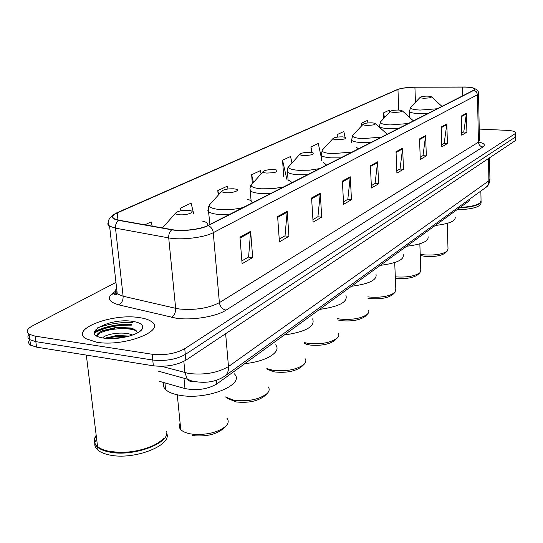 <?xml version="1.0" encoding="UTF-8"?>
<svg xmlns="http://www.w3.org/2000/svg" width="543" height="543" viewBox="0 0 543 543"><rect width="100%" height="100%" fill="white"/><g stroke="black" fill="none" stroke-linecap="round" stroke-linejoin="round"><path stroke-width="0.81" d="M469.858 199.003L469.077 200.937L216.732 384.01C207.433 389.324 196.851 390.838 184.993 388.557L159.255 381.274M131.589 324.497C116.589 324.191 104.127 326.832 94.197 332.418C104.127 326.832 116.589 324.191 131.589 324.497M135.553 330.151L133.863 329.988M29.817 339.701C28.046 341.805 28.297 343.624 30.557 345.165L36.571 347.133L153.357 365.806C165.968 367.129 176.801 365.263 185.862 360.206L515.151 140.739L515.782 139.503L515.748 136.571M115.958 282.414L32.499 325.875C26.872 328.983 25.725 331.759 29.057 334.21L35.078 336.131L152.135 354.24C164.773 355.522 175.64 353.676 184.742 348.715L515.069 133.707L515.11 137.23L515.741 136.008L515.11 137.23L185.306 354.464L515.11 137.23L515.151 140.739M152.135 354.24L152.746 360.036C165.371 361.333 176.224 359.48 185.306 354.464C176.224 359.48 165.371 361.333 152.746 360.036L35.831 341.642L152.746 360.036L153.357 365.806M30.557 345.165L29.811 339.694L35.831 341.642L29.811 339.694C27.53 338.16 27.299 336.341 29.118 334.244M139.327 317.607C112.686 313.087 70.04 329.072 85.713 338.628L96.708 342.233C124.184 347.092 166.294 330.646 151.592 321.68C148.958 319.752 144.872 318.388 139.327 317.607C112.686 313.087 70.04 329.072 85.713 338.628L96.708 342.233C124.184 347.092 166.294 330.646 151.592 321.68C148.958 319.752 144.872 318.388 139.327 317.607M132.404 322.372C119.996 322.155 108.349 323.995 97.462 327.897C108.349 323.995 119.996 322.155 132.404 322.372M464.971 87.077C470.476 87.28 473.7 87.891 474.65 88.896L473.808 90.165L207.765 225.515C200.605 229.377 182.014 231.556 172.158 229.648L118.931 220.207L114.132 218.666C111.62 216.935 112.645 215.021 117.207 212.924L397.951 89.432C401.603 88.068 407.264 87.328 414.92 87.206L464.971 87.077M465.107 87.016L415.001 87.138L401.63 88.299L397.612 89.419L116.759 212.883C110.209 216.121 110.792 218.605 118.517 220.349L171.744 229.798C181.857 231.759 200.917 229.519 208.254 225.562L474.161 90.179C476.496 88.57 473.795 87.525 466.05 87.05L465.107 87.016M96.186 335.588L96.993 335.146M239.958 237.148L242.103 263.722L252.678 257.531L250.628 231.311L239.958 237.148M241.873 260.878L248.606 256.968L250.628 231.311M248.416 257.077L252.678 257.531M277.622 216.542L279.421 241.879L288.937 236.307L287.227 211.281L277.622 216.542M279.224 239.171L285.014 235.805L287.227 211.281M284.831 235.913L288.937 236.307M311.587 197.957L313.087 222.168L321.707 217.125L320.275 193.199L311.587 197.957M312.931 219.582L317.926 216.677L320.275 193.199M317.743 216.779L321.707 217.125M342.368 181.111L343.624 204.297L351.47 199.709L350.269 176.787L342.368 181.111M343.495 201.813L347.812 199.308L350.269 176.787M347.635 199.41L351.47 199.709M461.251 116.066L461.72 135.173L466.892 132.146L466.451 113.216L461.251 116.066M461.665 133.13L463.776 131.901L466.451 113.216M463.627 131.99L466.892 132.146M441.228 127.021L441.805 146.827L447.391 143.562L446.841 123.947L441.228 127.021M441.744 144.709L444.181 143.291L446.841 123.947M444.025 143.386L447.391 143.562M419.556 138.879L420.268 159.432L426.316 155.895L425.637 135.553L419.556 138.879M420.194 157.232L423.004 155.603L425.637 135.553M422.841 155.692L426.316 155.895M396.03 151.755L396.899 173.115L403.469 169.267L402.641 148.13L396.03 151.755M396.804 170.828L400.048 168.948L402.641 148.13M399.879 169.043L403.469 169.267M370.401 165.778L371.446 188.014L378.614 183.819L377.616 161.828L370.401 165.778M371.337 185.631L375.077 183.459L377.616 161.828M374.908 183.561L378.614 183.819M515.069 133.707L515.701 132.506C514.873 131.352 511.839 130.625 506.605 130.334L479.231 129.078M228.012 188.984L227.341 186.14L217.797 190.613L218.191 195.229M193.702 213.833L191.109 203.136L180.602 208.064L180.867 210.799M152.216 226.112L151.151 221.877L144.9 224.816M321.239 157.117L318.273 143.481L310.942 146.922L311.282 152.508M345.036 137.203L343.828 131.494L337.06 134.671L337.189 137.121M367.971 122.942L367.448 120.417L361.183 123.356L361.319 126.193M389.745 112.096L389.345 110.141L383.534 112.869L383.772 118.422M261.068 173.787L260.348 170.651L251.64 174.737L252.305 183.405M291.951 162.798L290.546 156.493L282.57 160.233L283.684 176.468M282.57 160.233L286.84 179.271M310.942 146.922L312.198 152.664M337.06 134.671L337.57 137.074M361.183 123.356L361.692 125.793M383.534 112.869L384.512 117.641M251.64 174.737L253.371 182.238M217.797 190.613L218.748 194.611M180.602 208.064L181.253 210.732M460.165 207.406C470.367 206.869 477.1 205.281 480.372 202.654L481.044 200.428L480.86 191.048M459.941 207.569C470.143 207.053 476.883 205.478 480.161 202.851L480.25 202.763M459.548 207.854C473.17 207.059 480.379 204.854 481.173 201.249M456.846 209.808C472.668 209.272 480.745 206.917 481.091 202.743L481.078 202.077M420.255 255.502L425.25 256.398C434.502 256.948 441.133 255.841 445.145 253.079L447.276 251.056L448.002 248.708L447.276 223.37M420.214 254.267L424.287 254.877C434.984 255.509 442.647 254.239 447.276 251.056M423.683 98.215C429.452 98.12 431.943 97.564 431.162 96.559L428.067 96.125C423.968 96.104 421.354 96.491 420.207 97.272C420.024 97.781 421.185 98.093 423.683 98.215M435.242 225.488C449.217 223.838 455.862 221.028 455.177 217.044M395.365 278.254L396.628 278.41C406.32 279.054 413.366 277.84 417.757 274.765L419.963 272.661L420.771 269.851L419.841 243.821M395.311 276.842L395.542 276.862C406.761 277.602 414.9 276.204 419.963 272.661M393.994 112.367C400.259 112.258 402.899 111.627 401.908 110.48L398.867 110.046C394.51 110.012 391.713 110.439 390.471 111.329C390.274 111.885 391.449 112.231 393.994 112.367M406.598 246.271C421.857 244.391 429.011 241.173 428.054 236.626M367.91 298.202L370.387 298.589C380.494 299.322 387.926 297.998 392.677 294.618L394.958 292.439L395.827 289.161L394.707 262.554M367.842 296.838L369.192 297.014C380.887 297.863 389.474 296.335 394.958 292.439M366.695 125.385C373.448 125.257 376.218 124.551 374.996 123.268L372.043 122.833C367.441 122.786 364.468 123.261 363.138 124.252C362.934 124.849 364.115 125.223 366.695 125.385M380.297 265.351C396.811 263.233 404.44 259.622 403.191 254.497M337.671 319.922L341.635 320.703C352.19 321.544 360.05 320.092 365.215 316.359L368.459 312.992L368.873 311.601L368.507 310.243M337.597 318.666L340.305 319.108C352.522 320.078 361.611 318.408 367.57 314.105M336.68 139.694C343.99 139.544 346.896 138.75 345.402 137.304L342.572 136.884C337.685 136.822 334.529 137.345 333.09 138.465C332.873 139.103 334.074 139.517 336.68 139.694M351.416 286.297C369.389 283.894 377.561 279.801 375.926 274.005M304.182 343.563L309.978 345.043C321.035 346.006 329.377 344.418 335.017 340.257L338.656 336.273L338.941 334.943L338.438 333.348M304.114 342.538L308.499 343.441C321.293 344.547 330.945 342.708 337.447 337.922M303.517 155.502C311.478 155.325 314.54 154.416 312.687 152.787L310.039 152.393C304.833 152.311 301.453 152.902 299.899 154.171C299.682 154.857 300.89 155.305 303.517 155.502M319.555 309.415C339.253 306.646 348.029 301.969 345.891 295.372M266.857 368.982L272.919 371.588L274.955 371.975C286.568 373.089 295.467 371.317 301.65 366.668L304.168 364.238C306.021 362.351 306.361 360.532 305.193 358.78M266.83 368.622L273.299 370.36C286.745 371.636 297.028 369.6 304.168 364.238M266.688 173.061C275.416 172.837 278.627 171.798 276.333 169.952L273.944 169.606C268.364 169.497 264.733 170.169 263.05 171.615C262.832 172.362 264.047 172.844 266.688 173.061M284.227 335.038C305.967 331.814 315.435 326.424 312.639 318.87M227.592 398.392L236.001 401.929C248.246 403.218 257.776 401.236 264.597 395.983L266.939 393.716M224.999 396.777L234.135 400.313C248.314 401.793 259.33 399.505 267.204 393.458C269.416 391.157 269.756 388.971 268.228 386.901M225.535 192.684C232.506 193.342 241.228 190.233 235.703 189.1L233.666 188.808C227.646 188.679 223.723 189.446 221.89 191.116C221.687 191.91 222.901 192.432 225.535 192.684M244.839 363.613C266.341 361.645 281.973 351.681 275.613 344.825M192.419 435.445L194.93 435.812C207.209 436.524 216.637 434.162 223.221 428.719L225.467 426.526M180.127 423.194C178.783 425.488 178.993 427.612 180.765 429.574C182.658 431.549 185.835 432.968 190.308 433.837L193.213 434.264C207.433 435.079 218.34 432.35 225.929 426.079C228.569 423.248 228.888 420.615 226.886 418.158M179.265 214.743C186.914 215.564 196.634 211.743 189.989 210.589L188.428 210.372C181.891 210.216 177.622 211.112 175.627 213.06C175.45 213.908 176.665 214.465 179.265 214.743M163.755 382.55C162.839 385.075 163.463 387.417 165.622 389.569C168.391 392.195 173.02 394.082 179.516 395.229C206.897 400.619 246.223 384.396 234.128 373.652M96.186 435.316C93.294 439.511 93.756 443.278 97.577 446.604C100.143 448.688 103.883 450.242 108.81 451.26L118.143 452.312C135.92 453.14 157.484 446.265 164.027 437.991M109.068 451.43L118.313 452.475C137.983 452.353 152.834 447.934 162.873 439.233M96.267 435.961L96.213 436.043C93.382 440.217 93.864 443.957 97.659 447.262C100.224 449.353 103.964 450.907 108.885 451.925C132.268 457.355 170.197 443.455 166.66 431.461M94.781 443.421C94.55 445.939 95.629 448.213 98.025 450.228C100.584 452.326 104.331 453.887 109.245 454.919C133.598 460.62 172.64 445.355 166.687 433.26M102.797 337.943C104.602 334.468 120.139 331.535 129.594 334.02L132.662 335.031M105.315 338.309L116.419 335.465L129.404 336.076M132.777 321.388C109.204 317.411 78.212 334.529 103.835 338.113L105.451 338.323C119.127 340.047 139.789 334.59 142.307 328.759C143.8 325.121 140.623 322.664 132.777 321.388M137.243 333.029C137.074 330.707 134.745 329.024 130.259 327.965L116.29 327.361L102.675 330.66C98.385 332.696 96.885 334.692 98.161 336.64M96.627 438.873L94.93 442.484M97.706 335.092C101.351 329.649 125.935 326.18 136.279 330.802M110.08 338.601L124.802 337.196M97.007 336.09C96.579 334.495 98.168 332.859 101.779 331.189L116.311 327.789L132.546 328.61M106.564 338.432L116.148 336.477L128.352 336.361M469.05 199.586L469.077 200.937M183.975 378.22L184.993 388.557M216.392 380.236L216.732 384.01M161.617 366.321L188.876 373.509C204.609 375.172 217.811 372.858 228.481 366.552L488.944 180.731L489.908 178.654L489.542 157.809M488.544 158.468L488.897 181.857L487.926 185L485.428 187.742M183.839 361.394L184.939 372.674L187.301 379.136C189.12 381.329 191.367 382.136 194.048 381.559M185.862 360.206L184.742 348.715M36.571 347.133L35.078 336.131M117.01 291.706L110.521 295.161M158.189 371.093L187.301 379.136L191.754 380.955C204.691 383.758 215.741 382.116 224.911 376.027C227.558 373.822 228.746 370.665 228.481 366.552L225.637 333.694M489.942 179.611C489.46 183.459 488.096 186.073 485.849 187.437L224.218 376.516M479.225 142.123C484.376 143.454 485.618 145.076 482.958 146.97L226.044 310.155C222.325 309.266 220.105 306.768 219.386 302.655L478.437 142.164L479.462 140.264L478.526 93.932M226.044 310.155C216.406 316.603 192.134 320.594 176.204 318.218L118.761 304.861C107.446 301.521 106.36 296.98 115.496 291.252M171.744 229.798C169.538 231.786 168.527 234.488 168.71 237.902L175.66 308.322L179.584 309.015C195.31 310.345 208.58 308.227 219.386 302.655L213.27 232.669C204.392 237.59 181.036 240.366 168.71 237.902L115.503 228.141L109.598 226.2C107.697 224.992 107.351 223.621 108.559 222.087M116.324 213.026L397.612 89.419M116.759 212.883L115.992 213.168C108.525 217.784 106.394 222.128 109.598 226.2L117.254 293.865L123.112 296.213L175.66 308.322C175.762 312.544 174.31 315.544 171.296 317.322M118.517 220.349C116.297 222.25 115.292 224.85 115.503 228.141L123.112 296.213C123.254 300.299 121.802 303.177 118.761 304.861M208.254 225.562C211.132 226.947 212.802 229.316 213.27 232.669L477.473 94.774L476.523 91.937L474.161 90.179M466.05 87.05C472.485 87.192 478.695 89.147 478.512 93.172L477.473 94.774L478.437 142.164C478.763 144.947 480.27 146.549 482.958 146.97M116.63 288.353C114.919 290.39 115.123 292.229 117.254 293.865L116.616 294.313C113.501 295.677 113.623 294.727 116.983 291.448M117.207 212.924L117.994 220.024M462.46 87.05L462.67 95.826M414.92 87.206L415.456 102.267M397.951 89.432L398.766 110.039M370.435 166.511L377.589 162.595M396.057 152.461L402.607 148.87M419.576 139.565L425.603 136.259M441.242 127.68L446.801 124.632M461.265 116.697L466.41 113.874M342.409 181.885L350.249 177.588M311.634 198.758L320.261 194.034M277.683 217.383L287.22 212.15M240.026 238.031L250.628 232.221M410.929 107.012L410.637 107.324C410.067 108.783 413.223 109.7 420.112 110.073L437.244 108.763M441.948 106.374L431.604 96.959M409.341 110.718L409.395 111.539C410.467 112.686 413.895 113.406 419.685 113.691L427.714 113.616M380.86 121.503L380.473 121.91C379.856 123.499 383.059 124.51 390.084 124.944L408.193 123.546M413.427 120.885L402.458 110.982M379.157 125.44L379.245 126.471C380.426 127.68 383.881 128.44 389.623 128.759L398.046 128.711M353.235 134.813L352.753 135.329C352.102 137.04 355.339 138.139 362.459 138.628L381.471 137.141M387.207 134.223L375.668 123.879M351.43 138.967L351.552 140.223C352.828 141.479 356.303 142.28 361.971 142.626L370.747 142.599M322.888 149.44L322.277 150.099C321.599 151.938 324.863 153.133 332.065 153.676L352.074 152.094M358.4 148.877L356.011 146.861M320.954 153.845L321.137 155.379C322.522 156.669 325.99 157.504 331.549 157.884L340.705 157.877M289.399 165.574L288.611 166.429C287.926 168.411 291.211 169.708 298.467 170.319L309.334 170.197L319.583 168.622M326.587 165.058L323.635 162.574M287.315 170.271L287.573 172.165C289.073 173.475 292.521 174.337 297.917 174.744L307.494 174.778M252.244 183.473L251.226 184.593C250.547 186.724 253.846 188.136 261.129 188.808L272.532 188.713L283.48 186.989M291.279 183.025C291.666 181.783 290.444 180.758 287.607 179.95M249.97 188.509L250.35 190.858C251.972 192.174 255.366 193.057 260.538 193.491L270.57 193.559M210.806 203.442L209.469 204.921C208.817 207.209 212.123 208.729 219.386 209.483C227.463 210.046 235.377 209.394 243.128 207.521M251.871 203.075C252.495 201.48 250.961 200.211 247.269 199.274M208.281 208.885L207.854 210.399L208.838 211.804C210.575 213.107 213.874 213.99 218.748 214.444L229.282 214.566M207.589 225.596C208.553 223.54 206.625 221.978 201.813 220.913M164.285 225.854L162.493 227.931M131.331 325.155C116.426 324.911 104.073 327.558 94.265 333.103M131.691 324.232C116.915 323.933 104.432 326.499 94.244 331.929M474.65 88.896L474.663 89.5M398.331 89.14L397.3 89.527M515.707 133.062L515.741 136.008M29.057 334.21L29.811 339.694M409.619 117.532L409.395 111.539L410.637 107.324L420.207 97.272M379.279 127.15L380.473 121.91L390.471 111.329M351.694 142.972L351.552 140.223L352.753 135.329L363.138 124.252M321.442 160.613L321.137 155.379L322.277 150.099L333.09 138.465M288.109 180.093L287.315 170.529L287.919 167.583L299.899 154.171M306.462 344.337L304.433 342.626M251.124 200.862L249.97 188.652L250.513 185.869L263.05 171.615M272.919 371.588L270.943 369.919M209.944 224.402L208.295 209.408L208.743 206.34L209.469 204.921L221.89 191.116M235.934 401.915L234.053 400.3M194.93 435.812L193.213 434.264M165.622 389.569L164.929 382.883M162.472 227.931L175.627 213.06M180.765 429.574L177.269 394.795M139.979 331.298L142.307 328.759M98.025 450.228L97.659 447.262M97.577 446.604L86.323 355.088M116.29 327.361L116.311 327.789M102.675 330.66L101.779 331.189M105.532 338.33L106.496 337.76M116.148 336.477L116.419 335.465"/></g></svg>
